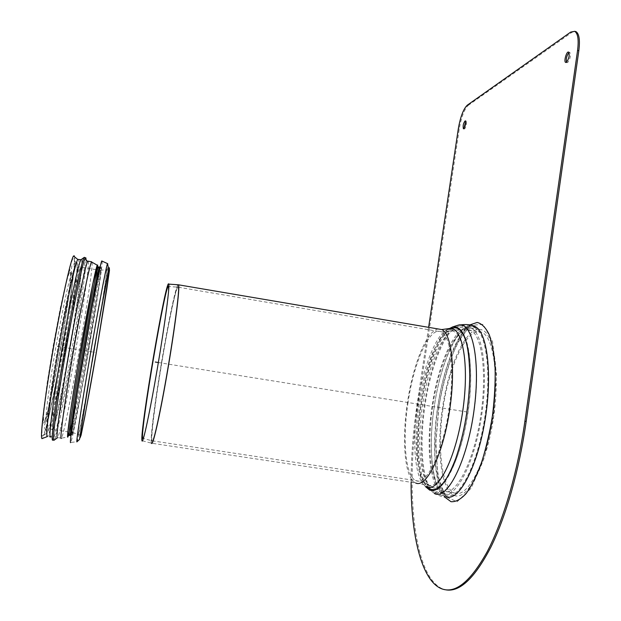 <?xml version="1.0" encoding="UTF-8"?>
<svg xmlns="http://www.w3.org/2000/svg" width="621" height="621" viewBox="0 0 621 621"><rect width="100%" height="100%" fill="white"/><g stroke="black" fill="none" stroke-linecap="round" stroke-linejoin="round"><path stroke-width="0.47" stroke-dasharray="3.1 2.33" d="M454.37 493.012C466.472 498.686 484.411 467.023 491.879 422.676C499.486 378.383 493.998 336.869 481.725 332.258C468.242 326.53 450.993 360.708 444.007 402.253C436.804 443.704 440.786 487.05 454.246 492.958L454.37 493.012M454.036 495.341C466.449 501.271 484.947 468.793 492.655 423.095C500.51 377.467 494.836 334.719 482.222 329.992C468.327 324.108 450.598 359.311 443.41 401.997C436.012 444.589 440.087 489.208 453.951 495.31L454.036 495.341M144.592 434.118C150.29 414.975 167.864 310.166 168.609 291.102M448.09 329.231C423.118 346.487 405.955 463.507 425.463 486.623L434.653 493.656M449.418 473.342L456.078 457.817C464.679 432.674 469.29 405.73 469.903 376.978C469.988 365.893 469.266 356.384 467.745 348.451M451.677 328.4C426.068 336.473 405.637 461.543 426.138 485.676L427.52 487.237M411.086 482.269C411.118 456.885 413.136 430.803 417.133 404.015L428.606 327.345M467.248 105.205L468.211 105.391C464.329 109.195 461.341 117.043 459.261 128.935L418.104 404.17C405.358 486.173 412.794 575.946 442.424 588.801L446.111 589.88M468.211 105.391L571.941 32.339L570.715 32.082M566.492 62.271L567.625 62.589C570.288 58.886 571.025 55.486 569.83 52.366L568.991 52.544M464.042 128.438L464.702 128.912C466.433 126.094 466.945 123.463 466.231 121.01L465.587 121.343M574.65 31.306L571.941 32.339M102.162 261.154C103.008 271.074 74.194 437.417 70.709 442.447L77.02 441.733C78.324 439.412 86.428 396.361 94.019 352.239C101.316 309.957 107.712 269.266 107.806 263.855M97.699 267.022C96.985 285.047 73.457 420.72 68.411 435.67M92.094 262.287C93.53 273.248 65.981 431.634 61.432 438.162L67.868 436.998M88.291 261.2C90.922 267.861 62.636 430.92 57.629 437.595L57.38 437.828M87.809 261.115L88.291 261.185M86.024 259.702C86.521 278.938 59.306 433.637 54.159 440.095L54.066 440.211M84.2 257.42L84.673 257.63C87.67 264.562 59.694 426.565 53.251 439.334L52.925 439.909L54.159 440.095M81.242 259.485L81.553 259.795C84.767 266.277 57.474 424.221 51.007 436.284L50.697 436.811L47.289 436.586M77.928 259.182L78.533 259.275C82.088 266.137 53.6 429.779 47.631 436.353M74.373 255.868C78.494 263.281 48.485 434.708 42.298 438.504M73.953 258.251C78.06 265.276 48.322 434.739 42.632 436.105C40.194 437.727 44.471 400.879 52.614 353.341C60.726 305.835 70.041 263.172 72.983 258.592L73.953 258.251M76.965 262.442C80.652 268.746 52.032 432.084 46.994 432.984C44.821 434.397 49.067 399.07 56.845 353.667C64.592 308.303 73.379 267.41 76.088 262.838L76.965 262.442M65.686 347.698C58.599 388.513 50.161 428.187 47.46 431.968C44.619 436.85 48.733 401.213 56.884 353.613C65.003 306.06 74.132 264.274 76.375 262.924C79.154 259.974 73.604 302.551 65.686 347.698M70.196 272.58C73.907 276.927 49.711 415.822 44.324 420.782C41.824 424.174 45.333 392.883 52.35 351.921C59.337 310.997 67.41 274.552 69.668 272.572L70.196 272.58M72.626 272.992C74.078 275.491 69.428 310.5 62.985 347.263C56.658 383.662 49.106 418.663 46.785 421.154C44.363 424.554 47.957 393.287 54.966 352.34C61.953 311.431 69.948 274.979 72.121 272.984L72.626 272.992M100.501 270.368C101.929 275.382 76.22 424.562 72.541 432.402L72.478 432.542C70.817 436.447 75.661 402.478 83.354 357.533C91.031 312.635 98.824 272.666 100.214 270.36L100.501 270.368M158.355 362.532L466.239 411.855M57.295 346.339L95.052 352.386M452.825 328.152C440.483 332.142 426.736 366.949 421.263 404.659C415.806 440.297 418.034 476.625 427.535 486.887L430.935 489.418C442.82 495.442 461.155 459.245 467.939 411.964C474.879 364.729 467.667 325.621 454.758 327.725L454.098 327.818M432.053 406.39C425.765 447.112 429.918 488.448 442.765 493.633L442.843 493.664C454.867 499.548 472.992 466.953 480.708 421.193C488.58 375.495 483.293 332.755 471.067 328.09C457.033 321.282 438.426 361.282 432.053 406.39M448.106 329.223C436.229 333.454 422.994 367.368 417.654 404.085C412.29 439.024 414.393 474.584 423.569 484.543L426.844 486.996M438.434 329.014C426.906 329.961 412.996 364.543 407.485 402.455C401.601 440.266 404.667 478.333 415.511 482.936L415.69 483.014M427.985 484.939C439.21 490.489 456.482 455.93 462.909 411.071C469.507 366.258 462.824 329.045 450.66 331.001C438.698 331.746 424.438 366.312 418.95 404.294C413.741 438.286 415.814 472.853 424.748 482.533L427.985 484.939M408.044 402.54C402.33 439.249 405.327 476.136 415.822 480.584L416.039 480.677C425.99 485.498 441.283 455.791 448.145 414.898C455.123 374.059 451.32 335.93 441.252 331.855C429.802 325.901 413.881 361.857 408.044 402.54M432.076 487.361C443.697 493.144 461.535 457.84 468.102 411.902C474.84 366.002 467.799 327.95 455.201 329.999C442.804 330.807 428.156 366.111 422.567 404.869C417.258 439.567 419.454 474.894 428.715 484.877L432.076 487.361M432.651 406.491C426.534 446.111 430.594 486.259 443.06 491.281L443.184 491.327C454.898 496.955 472.48 465.191 479.963 420.774C487.586 376.419 482.463 334.905 470.578 330.356C456.955 323.735 438.853 362.586 432.651 406.491M161.623 363.068C155.328 400.421 150.631 436.936 151.881 440.662L151.943 440.832C153.162 444.489 160.451 412.103 167.686 369.565C174.943 327.065 179.609 289.277 178.134 287.181C176.659 283.525 168.508 321.701 161.623 363.068M152.067 440.863L152.036 440.794C150.662 437.619 155.374 400.801 161.732 363.083C168.679 321.352 176.907 282.928 178.289 287.282C179.671 289.945 174.943 327.927 167.717 370.178C160.505 412.468 153.286 444.489 152.067 440.863M151.423 443.223L151.361 443.06C150.072 439.194 154.932 401.515 161.413 363.037C167.926 323.991 175.588 287.15 177.932 284.76M178.056 284.767C175.712 287.112 168.043 323.983 161.522 363.052C154.978 401.903 150.103 439.901 151.516 443.192L151.695 443.456M472.364 325.583C457.98 323.223 440.46 362.85 434.219 406.739C427.271 451.327 432.86 496.381 447.997 497.188C444.752 496.753 441.678 491.925 438.791 482.68L436.027 468.49L434.948 455.302C434.498 440.204 435.453 424.205 437.797 407.314C443.425 364.488 461.845 325.024 472.892 325.777M469.926 324.876C456.513 334.005 443.146 369.487 437.658 407.291C431.929 445.055 434.366 483.852 444.675 497.033M456.955 325.559C444.023 330.512 429.934 366.406 424.314 405.156C418.81 441.228 420.883 478.131 430.299 490.047C437.883 495.752 443.782 498.127 447.997 497.188M435.298 492.678C447.873 499.168 467.31 460.728 474.079 411.18C481.027 361.678 472.651 322.175 458.834 326.18C445.707 328.742 430.795 365.381 425.036 405.265C419.594 440.902 421.659 477.332 430.966 489.1L435.298 492.678M434.265 406.747C427.411 450.768 432.922 495.201 447.842 495.993C460.029 497.568 476.726 465.191 484.046 422.001C491.483 378.864 487.423 337.374 476.439 328.788C462.016 316.042 441.042 358.177 434.265 406.747M438.69 407.454L435.663 444.155L437.914 475.849L445.404 496.699L457.18 501.698L471.192 488.176L484.411 457.545L493.61 416.217L496.466 374.121L492.5 341.263L483.053 324.341L470.539 325.396L457.568 342.575C449.457 360.739 443.169 382.365 438.69 407.454M459.261 128.935L458.314 128.749M418.104 404.17L417.133 404.015M100.097 266.991L100.555 266.766L101.122 267.977L98.491 289.122L82.22 386.083L72.766 433.38L71.399 436.027L77.765 390.493L91.497 311.129L100.649 266.859L101.052 269.739L98.7 287.764L88.392 351.339L78.324 406.778L72.843 432.705L71.749 435.212L69.179 435.305M99.834 268.14C99.694 274.878 93.965 312.332 87.235 351.152C80.551 389.934 73.239 427.947 71.058 434.529M98.607 267.014C99.189 270.36 93.251 309.77 86.109 350.974C79.007 392.13 71.205 432.169 69.498 435.228M97.466 269.382C96.496 280.638 91.155 315.282 84.999 350.795C78.875 386.27 72.145 421.364 69.218 432.581M76.375 262.924C73.557 263.847 72.02 264.957 71.764 266.262L68.993 294.75L65.461 319.147L54.943 378.725L49.323 405.265L44.999 421.527L42.896 423.569L43.656 409.681L47.343 381.76L53.227 345.672L59.934 309.895L65.888 282.734L69.831 269.646L71.112 272.184L69.707 288.625C67.565 305.33 64.607 324.76 60.842 346.922L50.588 399.908L44.464 425.82C43.843 427.706 46.676 432.255 47.46 431.968M70.119 348.412C63.226 388.218 55.153 426.759 52.863 429.592C50.48 433.396 54.648 399.241 62.364 354.187C70.049 309.173 78.556 269.227 80.66 267.038L81.157 267.077C82.414 270.081 77.12 308.365 70.119 348.412M106.711 269.809C107.014 272.759 100.944 311.556 93.918 352.223C87.056 392.099 79.76 430.958 78.277 434.902C76.624 439.94 81.77 405.249 89.734 358.697C97.683 312.192 105.492 271.121 106.533 269.693L106.711 269.809M454.44 327.795L465.207 327.174L482.222 329.992M142.488 440.801L151.516 443.192L415.511 482.936L423.569 484.543L432.643 490.008L438.154 492.36L442.765 493.633L453.951 495.31M481.725 332.258L462.824 329.371L441.252 331.855L178.134 287.181L168.896 286.545M454.246 492.958L439.784 490.419L433.52 487.834L424.748 482.533L415.822 480.584L152.036 440.794L143.109 438.426M469.903 376.978L469.763 376.466M456.078 457.817L455.752 458.422M426.138 485.676L430.966 489.1C438.286 494.619 443.914 496.916 447.842 495.993L444.605 493.338C444.279 492.632 442.486 491.327 439.28 480.188L437.324 469.849L435.903 442.377L438.876 407.485C443.906 371.762 457.211 337.739 467.947 329.301C474.972 324.861 474.141 327.477 476.439 328.788C473.148 325.94 467.279 325.07 458.834 326.18L453.105 327.966M565.925 62.504L566.888 62.698M568.595 52.11L569.83 52.366M463.53 128.803L464.361 128.966M465.269 120.816L466.231 121.01M442.424 588.801L441.283 588.646M61.432 438.162L57.629 437.595M51.007 436.284L53.251 439.334M76.088 262.838L72.983 258.592M46.994 432.984L42.632 436.105M72.121 272.984L69.668 272.572M46.785 421.154L44.324 420.782M95.983 269.646L80.66 267.038C76.709 266.851 74.334 268.016 73.519 270.539L71.128 294.928L63.008 347.271L55.975 384.81L48.454 418.018C47.421 422.435 47.235 424.865 47.902 425.323C49.719 428.405 51.372 429.833 52.863 429.592L72.478 432.542M100.214 270.36L97.334 269.871M72.541 432.402L80.357 435.321M100.268 270.259L106.533 269.693L108.683 268.73"/><path stroke-width="0.93" d="M168.609 291.102L168.57 286.522C166.273 278.247 140.292 430.167 142.62 438.302L142.667 438.465C142.939 439.233 143.583 437.782 144.592 434.118M142.023 440.832C142.915 444.558 150.018 411.544 157.408 368.129C164.821 324.752 169.913 286.227 168.749 284.123C166.381 275.662 139.609 432.2 141.976 440.669L142.023 440.832M425.463 486.623L429.608 490.07C437.921 492.934 446.631 482.385 455.752 458.422C464.461 432.938 469.134 405.614 469.763 376.466C469.22 342.326 463.561 325.792 452.787 326.856L448.09 329.231M427.52 487.237L430.26 489.092C436.082 491.39 442.47 486.142 449.418 473.342M467.745 348.451C464.601 333.524 459.719 326.693 453.105 327.966L451.677 328.4M428.606 327.345L458.314 128.749C460.394 116.857 463.375 109.009 467.248 105.205L570.715 32.082L574.704 31.329C577.934 33.418 578.888 39.775 577.577 50.417L524.9 421.209C517.642 472.162 503.305 520.934 487.275 551.557C470.439 581.861 455.108 594.227 441.283 588.646C421.449 580.317 411.009 535.349 411.086 482.269M463.74 128.726C465.471 125.908 465.975 123.269 465.269 120.816C463.382 122.888 462.761 125.543 463.398 128.78L463.74 128.726M566.399 62.333C569.053 58.638 569.783 55.23 568.595 52.11C566.616 50.899 563.542 61.72 565.661 62.449L566.399 62.333M568.991 52.544C566.732 55.502 565.894 58.739 566.492 62.271M465.587 121.343L464.042 128.438M577.577 50.417L578.834 50.674C580.146 40.039 579.183 33.681 575.939 31.593L574.65 31.306M578.834 50.674L526.197 421.418L524.9 421.209M446.111 589.88C459.92 592.139 474.793 577.988 490.73 547.427C505.913 516.711 519.28 469.988 526.197 421.418M70.709 442.447C69.032 445.824 74.435 408.113 82.942 358.371C91.434 308.676 100.059 264.399 101.743 260.96L102.162 261.154M68.411 435.67L67.868 436.998C66.206 439.862 71.198 404.116 79.209 357.323C87.196 310.562 95.471 268.722 97.249 265.183L97.699 265.02L97.699 267.022M61.339 438.302C59.375 441.306 64.266 404.597 72.502 356.462C80.722 308.358 89.447 265.439 91.497 261.946L92.094 262.287M54.066 440.211L57.38 437.828C55.634 438.938 60.408 402.548 68.411 355.81C76.391 309.103 85.054 266.89 87.499 261.713L87.809 261.115L91.597 261.767M53.895 440.336C51.947 441.593 56.767 403.984 65.065 355.546C73.332 307.147 82.399 263.521 85.023 258.32L85.877 257.839L86.024 259.702M52.925 439.909C50.332 444.232 55.044 406.087 63.738 355.336C72.393 304.624 81.856 259.912 84.114 257.529L84.378 257.304M50.697 436.811C48.073 440.98 52.552 403.875 60.982 354.645C69.389 305.454 78.681 262.023 80.986 259.702L84.2 257.42M47.475 436.516C45.038 439.086 49.455 402.206 57.683 354.125C65.888 306.075 75.125 263.18 77.757 259.431L80.986 259.702M47.289 436.586L42.298 438.504C39.573 441.259 43.928 403.239 52.443 353.535C60.92 303.879 70.623 259.687 73.511 255.976L74.373 255.868M109.11 268.536C109.156 269.607 109.808 266.269 108.97 273.768L96.294 352.604L84.767 416.924L81.087 435.22L80 437.945L86.847 392.216L100.618 312.324L109.327 267.721L109.451 270.585L106.851 288.695L96.309 352.604C89.564 392.542 80.963 436.773 81.374 433.016L80.357 435.321M155.266 362.035L158.355 362.532M454.098 327.818L452.825 328.152M426.844 486.996C438.333 492.787 456.093 457.32 462.73 411.133C469.538 364.985 462.684 326.716 450.217 328.726L448.106 329.223M415.69 483.014C425.928 488.075 441.733 457.522 448.828 415.294C456.047 373.12 452.111 333.764 441.733 329.572L438.434 329.014M177.932 284.76L178.429 284.798C179.95 286.941 175.13 325.94 167.639 369.837C160.164 413.765 152.657 447.089 151.423 443.223M151.695 443.456C153.263 445.172 160.761 411.265 168.027 368.315C175.316 325.396 179.974 287.624 178.584 284.899L178.056 284.767M447.997 497.188C460.347 498.787 477.277 465.991 484.706 422.21C492.243 378.484 488.114 336.45 476.975 327.756L472.364 325.583M444.675 497.033L450.986 501.69C455.775 502.071 460.867 499.3 466.27 493.377C471.696 485.645 476.819 475.244 481.648 462.187C486.119 447.92 489.705 432.519 492.414 415.985C494.487 399.381 495.395 383.654 495.139 368.812C494.207 355.041 492.259 343.724 489.294 334.851C485.839 327.678 481.811 323.549 477.184 322.446L469.926 324.876M434.653 493.656C447.353 500.27 467.031 461.38 473.901 411.18C480.957 361.026 472.488 321.018 458.515 325.07L456.955 325.559M71.058 434.529L70.724 435.414C68.954 439.466 73.922 404.263 81.918 357.587C89.882 310.95 98.009 269.522 99.492 267.17L99.795 267.1M99.81 267.193L99.834 268.14M69.498 435.228C67.681 439.28 72.61 404.061 80.598 357.378C88.57 310.733 96.744 269.312 98.273 266.96L100.097 266.991M69.218 432.581L67.968 436.416C67.588 436.276 67.743 433.07 68.442 426.806C70.289 411.855 74.931 382.163 80.474 350.05C86.055 317.968 91.597 288.897 94.827 274.49L97.567 265.454L97.466 269.382M101.743 260.96L107.487 263.576L108.652 268.932L93.647 351.703L79.488 439.482L77.02 441.733C75.63 445.016 81.157 408.013 89.502 359.272C97.823 310.562 106.059 267.069 107.487 263.576L107.806 263.855M168.749 284.123L178.429 284.798L441.733 329.572L454.44 327.795M142.62 438.302L143.109 438.426M141.976 440.669L142.488 440.801M452.787 326.856L458.515 325.07C467.271 323.875 473.427 324.767 476.975 327.756L472.892 325.777M575.939 31.593L574.704 31.329M69.179 435.305L68.395 435.678L67.922 432.045L70.623 410.916L77.322 368.595L92.855 283.719L97.218 267.131L98.273 266.96M97.249 265.183L91.497 261.946M87.499 261.713L85.023 258.32M85.341 257.738L84.114 257.529M77.757 259.431L73.511 255.976M97.334 269.871L95.983 269.646"/></g></svg>
